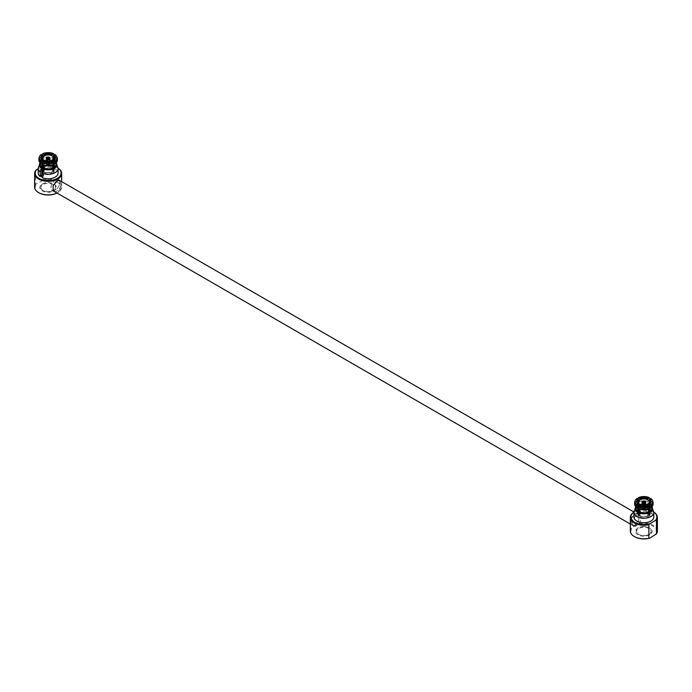 <?xml version="1.0" encoding="UTF-8"?>
<svg xmlns="http://www.w3.org/2000/svg" width="692" height="692" viewBox="0 0 692 692"><rect width="100%" height="100%" fill="white"/><g stroke="black" fill="none" stroke-linecap="round" stroke-linejoin="round"><path stroke-width="0.52" stroke-dasharray="3.46 2.59" d="M54.469 191.563A6.219 3.59 120 0 0 60.732 186.33L60.732 181.174A6.219 3.59 120 0 0 60.576 180.984M57.315 180.664A6.219 3.59 120 0 0 56.934 180.863A6.219 3.59 120 0 0 53.146 185.551M53.146 190.698C56.614 194.149 59.14 192.687 60.732 186.33M38.19 168.658L43.138 166.253L43.138 179.79A13.546 7.82 180 0 1 61.683 187.056A13.546 7.82 180 0 1 57.721 192.584A13.546 7.82 180 0 1 56.952 192.999M43.138 166.253A13.546 7.82 180 0 1 57.721 167.992A13.546 7.82 180 0 1 58.076 168.199M35.56 170.63L35.56 184.167L41.996 180.897A12.992 7.5 180 0 1 58.569 183.034A12.992 7.5 180 0 1 57.332 192.817A12.992 7.5 180 0 1 56.969 193.007M34.6 187.056A13.546 7.82 180 0 1 35.56 184.167M59.771 182.498A6.219 3.59 120 0 0 58.483 179.652A6.219 3.59 120 0 0 52.263 183.242A6.219 3.59 120 0 0 52.263 190.421A6.219 3.59 120 0 0 57.055 188.752A6.219 3.59 120 0 0 59.771 182.498M55.377 190.023A6.107 3.529 -60 0 1 52.324 190.326A6.107 3.529 -60 0 1 52.324 183.276A6.107 3.529 -60 0 1 58.431 179.747A6.107 3.529 -60 0 1 59.365 184.643A6.107 3.529 -60 0 1 55.377 190.023M43.138 179.79L41.996 180.897M38.769 192.705A12.992 7.5 180 0 1 36.693 183.96M41.996 166.461A12.992 7.5 180 0 1 57.332 167.767A12.992 7.5 180 0 1 58.076 168.234M43.674 161.072L44.072 161.297A6.764 3.901 0 0 0 52.22 161.297L52.609 161.072M42.489 172.17A7.88 4.55 0 0 0 43.094 172.498L44.054 171.945L44.072 161.297M43.094 172.498L43.155 168.727M42.748 160.535L42.861 164.713M42.999 169.566L43.051 171.365A6.531 3.771 180 0 1 41.615 169.047A6.531 3.771 180 0 1 43.051 166.642L42.792 157.378M43.847 166.521A6.081 3.512 180 0 1 52.445 166.521A6.081 3.512 180 0 1 52.445 171.486A6.081 3.512 180 0 1 43.847 171.486A6.081 3.512 180 0 1 43.847 166.521M43.068 168.191A5.527 3.192 180 0 1 44.236 167.196A5.527 3.192 180 0 1 50.257 166.504A5.527 3.192 180 0 1 53.673 169.453A5.527 3.192 180 0 1 52.056 171.711A5.527 3.192 180 0 1 44.236 171.711A5.527 3.192 180 0 1 42.619 169.453A5.527 3.192 180 0 1 42.965 168.338M44.236 169.185A5.527 3.192 0 0 0 42.619 171.443A5.527 3.192 0 0 0 48.146 174.635A5.527 3.192 0 0 0 53.673 171.443A5.527 3.192 0 0 0 50.257 168.493A5.527 3.192 0 0 0 44.236 169.185M41.261 154.515L40.992 155.25A9.23 5.328 180 0 0 39.202 157.3M38.908 160.25A9.23 5.328 180 0 1 41.018 156.859L40.992 155.25M41.018 156.859L41.996 158.537A7.88 4.55 180 0 0 40.266 161.374L40.266 163.027M41.996 164.22A7.88 4.55 180 0 1 40.266 161.374M42.307 154.498A9.23 5.328 180 0 1 53.985 154.498M42.29 155.112L42.273 156.132A9.23 5.328 180 0 1 54.011 156.132L53.993 155.112M54.011 156.132L53.068 157.828A7.88 4.55 180 0 0 43.224 157.828L42.273 156.132M43.224 157.828L43.172 160.786A7.88 4.55 180 0 1 53.12 160.786L53.068 157.828M55.031 154.515L55.291 155.25A9.23 5.328 180 0 1 57.09 157.3M55.291 155.25L55.273 156.859A9.23 5.328 180 0 1 57.375 160.25M55.273 156.859L54.296 158.537A7.88 4.55 180 0 1 56.017 161.374A7.88 4.55 180 0 1 54.296 164.22M54.296 158.537L54.253 161.444A7.88 4.55 180 0 1 56.017 164.307M53.12 167.836L53.197 172.498L52.237 171.945A6.531 3.771 180 0 1 44.054 171.945M53.197 172.498A7.88 4.55 0 0 0 54.192 171.919L53.232 171.365L53.336 167.845M54.192 166.089A7.88 4.55 0 0 0 53.197 165.518L53.12 160.786A7.88 4.55 180 0 1 54.253 161.444L54.192 166.089L53.232 166.642A6.531 3.771 180 0 1 54.677 169.047A6.531 3.771 180 0 1 53.232 171.365M53.197 165.518L52.237 166.063L52.22 155.06M40.266 164.307A7.88 4.55 180 0 1 42.03 161.444A7.88 4.55 180 0 1 43.172 160.786L43.094 165.518L44.054 166.063A6.531 3.771 180 0 1 52.237 166.063M43.094 165.518A7.88 4.55 0 0 0 42.1 166.089L43.051 166.642M43.639 168.044L43.639 175.898A7.88 4.55 180 0 1 42.151 175.119M42.1 166.089L41.996 158.537M38.19 173.069A9.947 5.744 180 0 1 48.146 167.326A9.947 5.744 180 0 1 58.093 173.069M43.639 175.898L42.151 177.654M42.843 177.256A8.979 5.19 180 0 1 42.151 176.927M52.22 161.297L52.237 171.945M53.5 157.378L53.232 166.642M53.422 164.713L53.544 160.535M54.192 171.919L54.253 167.179M44.072 155.06L44.054 166.063M42.264 184.115A8.321 4.801 180 0 1 54.028 184.115A8.321 4.801 180 0 1 54.028 190.905A8.321 4.801 180 0 1 42.264 190.905A8.321 4.801 180 0 1 42.264 184.115L42.653 183.89A7.768 4.481 180 0 1 53.639 183.89A7.768 4.481 180 0 1 53.639 190.231A7.768 4.481 180 0 1 49.106 191.511A7.768 4.481 180 0 1 42.653 190.231A7.768 4.481 180 0 1 42.653 183.89L42.264 184.115M644.641 508.421A1.107 0.64 -0 0 0 643.456 508.274A1.107 0.64 -0 0 0 642.756 508.845A1.107 0.64 -0 0 0 643.197 509.381A1.107 0.64 -0 0 0 644.373 509.433A1.107 0.64 -0 0 0 644.961 508.845A1.107 0.64 -0 0 0 644.641 508.421M643.344 502.66L642.851 508.101A1.029 0.597 -0 0 0 643.24 508.447A1.029 0.597 -0 0 0 643.638 508.551L643.525 502.799L644.191 502.799L644.079 508.551A1.029 0.597 -0 0 0 644.857 508.101L644.65 502.53M643.525 502.288L643.638 507.392A1.029 0.597 -0 0 0 642.851 507.841L643.413 502.349M644.295 502.349L644.857 507.841A1.029 0.597 -0 0 0 644.079 507.392L644.191 502.288M642.695 502.998L642.159 508.499L642.851 508.101M644.927 503.032L644.78 508.957A1.938 1.116 180 0 1 642.937 508.957L643.638 508.551M641.925 502.107L641.925 507.971A1.938 1.116 180 0 0 642.159 508.499A1.938 1.116 -0 0 0 642.937 508.957L642.79 503.032M644.987 501.484L645.558 507.444A1.938 1.116 180 0 1 645.792 507.928A1.938 1.116 180 0 1 645.792 507.971A1.938 1.116 180 0 1 645.558 508.499L644.857 508.101M644.079 508.551L644.78 508.957A1.938 1.116 -0 0 0 645.558 508.499L645.013 502.998M644.857 507.841L645.558 507.444A1.938 1.116 -0 0 0 644.78 506.985L644.079 507.392M642.782 501.518L642.937 506.985A1.938 1.116 180 0 1 644.78 506.985L644.927 501.518M641.925 507.971A1.938 1.116 180 0 1 641.925 507.928A1.938 1.116 180 0 1 642.159 507.444A1.938 1.116 -0 0 1 642.937 506.985L643.638 507.392M642.73 501.484L642.159 507.444L642.851 507.841M647.721 514.303A4.282 2.474 180 0 1 648.144 515.376A4.282 2.474 180 0 1 643.854 517.85A4.282 2.474 180 0 1 639.572 515.376A4.282 2.474 180 0 1 642.911 512.962A4.282 2.474 180 0 1 647.721 514.303M639.944 513.118A5.527 3.192 -0 0 0 638.327 515.376A5.527 3.192 -0 0 0 641.743 518.325A5.527 3.192 -0 0 0 647.764 517.633A5.527 3.192 -0 0 0 649.381 515.376A5.527 3.192 -0 0 0 645.973 512.426A5.527 3.192 -0 0 0 639.944 513.118M647.721 509.796A4.282 2.474 180 0 1 648.144 510.86A4.282 2.474 180 0 1 643.854 513.334A4.282 2.474 180 0 1 639.572 510.86A4.282 2.474 180 0 1 642.911 508.447A4.282 2.474 180 0 1 647.721 509.796M646.241 513.741A5.527 3.192 -0 0 0 649.381 510.86A5.527 3.192 -0 0 0 643.854 507.668A5.527 3.192 -0 0 0 638.327 510.86A5.527 3.192 -0 0 0 646.241 513.741M642.963 527.313A7.214 4.169 -0 0 0 637.029 530.089A7.214 4.169 -0 0 0 638.759 534.388A7.214 4.169 -0 0 0 648.958 534.388A7.214 4.169 -0 0 0 650.333 529.614A7.214 4.169 -0 0 0 642.963 527.313M642.894 526.543A7.768 4.481 180 0 1 649.347 527.823A7.768 4.481 180 0 1 649.347 534.163L649.347 534.163A7.768 4.481 180 0 1 638.361 534.163A7.768 4.481 180 0 1 638.361 527.823A7.768 4.481 180 0 1 642.894 526.543M648.828 511.769L648.906 516.422A7.88 4.55 -0 0 0 649.9 515.851L649.97 511.111M637.747 511.111L637.808 515.851A7.88 4.55 -0 0 0 638.803 516.422L638.88 511.769M638.007 499.044L638.932 501.761L638.803 509.442A7.88 4.55 -0 0 0 637.808 510.021L637.747 505.368A7.88 4.55 180 0 1 638.88 504.71A7.88 4.55 180 0 1 648.361 504.511L648.361 512.365L649.157 512.807L649.849 512.409L649.849 507.893L648.958 504.71L648.361 504.511M650.316 505.636L650.913 505.835L651.803 509.027L651.803 513.542L651.111 513.94L650.316 513.49L650.316 505.636A7.88 4.55 180 0 1 651.734 508.239M651.803 509.027A9.947 5.744 180 0 1 653.014 510.238M634.702 510.238A9.947 5.744 180 0 1 649.849 507.893M651.803 513.542A9.947 5.744 180 0 1 653.81 517.002M633.907 517.002A9.947 5.744 180 0 1 639.417 511.855A9.947 5.744 180 0 1 649.849 512.409M648.958 504.71A8.711 5.026 -0 0 0 637.877 505.125A8.711 5.026 -0 0 0 635.836 506.821M651.873 506.821A8.711 5.026 -0 0 0 650.913 505.835M650.428 505.575A8.027 4.636 180 0 1 651.734 507.348M635.983 507.348A8.027 4.636 180 0 1 638.353 504.866A8.027 4.636 180 0 1 648.473 504.451M635.983 508.239A7.88 4.55 180 0 1 637.747 505.368L637.704 502.47L636.726 500.792L636.969 498.448M636.623 515.626A6.107 3.529 120 0 0 632.635 521.015A6.107 3.529 120 0 0 633.569 525.911A6.107 3.529 120 0 0 636.623 525.609A6.107 3.529 120 0 0 640.619 520.22A6.107 3.529 120 0 0 639.676 515.324A6.107 3.529 120 0 0 636.623 515.626M649.736 534.838A8.321 4.801 180 0 1 637.972 534.838A8.321 4.801 180 0 1 637.972 528.048A8.321 4.801 180 0 1 649.736 528.048A8.321 4.801 180 0 1 649.736 534.838M634.477 536.629A12.992 7.5 180 0 1 633.933 526.603A12.992 7.5 180 0 1 651.163 525.237A12.992 7.5 180 0 1 655.307 534.985M649.9 515.851L648.949 515.298L649.044 511.777M649.139 508.646L649.252 504.459M649.208 501.311L648.949 510.575A6.531 3.771 180 0 1 650.385 512.98A6.531 3.771 180 0 1 648.949 515.298M647.928 505.229L647.946 515.877A6.531 3.771 180 0 1 639.763 515.877L639.78 505.229A6.764 3.901 -0 0 0 647.928 505.229L648.326 505.004M648.906 516.422L647.946 515.877M638.803 516.422L639.763 515.877M638.457 504.459L638.578 508.646M638.664 511.665L638.768 515.298A6.531 3.771 180 0 1 637.323 512.98A6.531 3.771 180 0 1 638.768 510.575L638.5 501.311M637.808 515.851L638.768 515.298M637.808 510.021L638.768 510.575M639.78 498.993L639.763 509.995A6.531 3.771 180 0 1 647.946 509.995L647.928 498.993M638.803 509.442L639.763 509.995M638.015 498.43A9.23 5.328 180 0 1 649.693 498.43M637.989 500.065A9.23 5.328 180 0 1 649.727 500.065L649.71 499.044M638.932 501.761A7.88 4.55 180 0 1 648.776 501.761L649.727 500.065M649.157 512.807A8.979 5.19 180 0 1 650.212 513.334A8.979 5.19 180 0 1 651.111 513.94M648.361 512.365A7.88 4.55 180 0 1 649.425 512.876A7.88 4.55 180 0 1 650.316 513.49M633.924 512.167A12.992 7.5 180 0 1 634.668 511.691A12.992 7.5 180 0 1 653.04 511.691A12.992 7.5 180 0 1 653.793 512.167M650.004 508.153A7.88 4.55 180 0 0 651.734 505.307A7.88 4.55 180 0 0 650.004 502.47L649.9 510.021A7.88 4.55 -0 0 0 648.906 509.442L648.776 501.761M648.153 515.419A6.081 3.512 180 0 1 639.555 515.419A6.081 3.512 180 0 1 639.555 510.454A6.081 3.512 180 0 1 648.153 510.454A6.081 3.512 180 0 1 648.153 515.419L647.764 515.644A5.527 3.192 180 0 1 639.944 515.644A5.527 3.192 180 0 1 638.327 513.386A5.527 3.192 180 0 1 643.854 510.194A5.527 3.192 180 0 1 649.381 513.386A5.527 3.192 180 0 1 647.764 515.644L648.153 515.419M649.9 510.021L648.949 510.575M648.906 509.442L647.946 509.995M637.704 508.153A7.88 4.55 180 0 1 635.983 505.307A7.88 4.55 180 0 1 637.704 502.47M634.625 504.183A9.23 5.328 180 0 1 636.726 500.792M634.91 501.233A9.23 5.328 180 0 1 636.709 499.183M650.004 502.47L650.982 500.792A9.23 5.328 180 0 1 653.092 504.183M650.982 500.792L651.008 499.183A9.23 5.328 180 0 1 652.798 501.233M651.008 499.183L650.739 498.448M633.924 512.132A13.546 7.82 180 0 1 634.279 511.924A13.546 7.82 180 0 1 653.43 511.924A13.546 7.82 180 0 1 653.784 512.132M630.317 530.989A13.546 7.82 180 0 1 643.854 523.169A13.546 7.82 180 0 1 657.4 530.989M632.228 523.152A6.219 3.59 -60 0 1 634.945 516.898A6.219 3.59 -60 0 1 639.737 515.229A6.219 3.59 -60 0 1 639.737 522.408A6.219 3.59 -60 0 1 633.517 526.006A6.219 3.59 -60 0 1 632.228 523.152M631.268 524.475L631.268 519.329A6.219 3.59 -60 0 1 638.171 514.329A6.219 3.59 -60 0 1 638.854 514.952L638.854 520.099A6.219 3.59 -60 0 1 635.066 524.796A6.219 3.59 -60 0 1 631.952 525.098A6.219 3.59 -60 0 1 631.268 524.475L634.279 525.245L638.854 520.099M631.268 519.329C632.851 512.971 635.377 511.509 638.854 514.952M40.266 163.416A8.027 4.636 180 0 1 42.636 160.942A8.027 4.636 180 0 1 53.647 160.942A8.027 4.636 180 0 1 56.017 163.416M56.164 162.888A8.711 5.026 0 0 0 54.123 161.193A8.711 5.026 0 0 0 42.169 161.193A8.711 5.026 0 0 0 40.127 162.888M38.986 166.305A9.947 5.744 180 0 1 48.146 162.81A9.947 5.744 180 0 1 57.298 166.305M49.037 191.641A7.214 4.169 0 0 0 53.241 190.456A7.214 4.169 0 0 0 53.241 184.565A7.214 4.169 0 0 0 43.042 184.565A7.214 4.169 0 0 0 43.042 190.456A7.214 4.169 0 0 0 49.037 191.641M49.21 159.099L49.063 165.025A1.938 1.116 0 0 0 49.841 164.566L49.149 164.168L48.942 158.598M49.27 157.551L49.841 163.511A1.938 1.116 180 0 1 50.075 163.995A1.938 1.116 180 0 1 50.075 164.039A1.938 1.116 180 0 1 49.841 164.566L49.305 159.065M48.587 158.416L49.149 163.909L49.841 163.511A1.938 1.116 0 0 0 49.063 163.053L48.362 163.459L48.475 158.356M47.809 158.356L47.921 163.459L47.22 163.053A1.938 1.116 180 0 1 49.063 163.053L49.218 157.586M47.073 157.586L47.22 163.053A1.938 1.116 0 0 0 46.442 163.511L47.142 163.909L47.705 158.416M46.987 159.065L46.442 164.566A1.938 1.116 180 0 1 46.208 164.039A1.938 1.116 180 0 1 46.208 163.995A1.938 1.116 180 0 1 46.442 163.511L47.013 157.551M47.35 158.598L47.142 164.168L46.442 164.566A1.938 1.116 0 0 0 47.22 165.025L47.073 159.099M48.881 158.632L48.362 164.618L49.063 165.025A1.938 1.116 180 0 1 47.22 165.025L47.921 164.618L47.402 158.632M43.163 168.312A5.527 3.192 0 0 0 49.374 170.042A5.527 3.192 0 0 0 53.673 166.928A5.527 3.192 0 0 0 45.758 164.047A5.527 3.192 0 0 0 42.619 166.928A5.527 3.192 0 0 0 42.956 168.035M44.279 167.992A4.282 2.474 180 0 1 43.855 166.928A4.282 2.474 180 0 1 48.146 164.454A4.282 2.474 180 0 1 52.428 166.928A4.282 2.474 180 0 1 49.089 169.341A4.282 2.474 180 0 1 44.279 167.992M44.279 172.507A4.282 2.474 180 0 1 43.855 171.443A4.282 2.474 180 0 1 48.146 168.969A4.282 2.474 180 0 1 52.428 171.443A4.282 2.474 180 0 1 49.089 173.856A4.282 2.474 180 0 1 44.279 172.507M48.362 164.618A1.029 0.597 0 0 0 49.149 164.168M49.149 163.909A1.029 0.597 0 0 0 48.76 163.563A1.029 0.597 0 0 0 48.362 163.459M47.921 163.459A1.029 0.597 0 0 0 47.142 163.909M47.142 164.168A1.029 0.597 0 0 0 47.921 164.618M47.359 165.397A1.107 0.64 0 0 0 48.596 165.526A1.107 0.64 0 0 0 49.244 164.912A1.107 0.64 0 0 0 48.803 164.428A1.107 0.64 0 0 0 47.679 164.367A1.107 0.64 0 0 0 47.039 164.912A1.107 0.64 0 0 0 47.359 165.397M47.809 158.866L48.475 158.866M56.934 180.863L57.721 180.413M61.683 181.624L61.683 187.056M60.048 180.551L58.483 179.652M53.829 191.321L52.263 190.421M42.619 169.453L42.619 171.443M53.673 169.453L53.673 171.443M56.017 161.374L56.017 163.027M54.677 169.047L54.902 158.226M41.615 169.047L41.382 158.226M643.309 502.522L642.756 508.845M644.408 502.522L644.961 508.845M645.454 502.729L645.792 507.928M642.254 502.729L641.925 507.928M639.572 510.86L639.572 515.376M648.144 510.86L648.144 515.376M638.327 504.356L638.327 510.86M649.381 504.356L649.381 510.86M645.792 502.107L645.792 507.971M638.353 504.866L637.877 505.125M639.676 515.324L633.941 512.011M59.408 180.309L58.431 179.747M633.569 525.911L630.317 524.026M53.301 190.888L52.324 190.326M650.385 512.98L650.618 502.158M637.323 512.98L637.098 502.158M649.425 512.876L650.212 513.334M651.734 505.307L651.734 506.959M635.983 505.307L635.983 506.959M638.327 513.386L638.327 515.376M649.381 513.386L649.381 515.376M631.952 525.098L633.517 526.006M638.171 514.329L639.737 515.229M635.066 524.796L634.279 525.245M42.636 160.942L42.169 161.193M53.647 160.942L54.123 161.193M46.208 158.174L46.208 164.039M50.075 158.174L50.075 164.039M42.619 160.432L42.619 166.928M53.673 160.432L53.673 166.928M43.855 166.928L43.855 171.443M52.428 166.928L52.428 171.443M49.746 158.797L50.075 163.995M46.546 158.797L46.208 163.995M47.592 158.589L47.039 164.912M48.691 158.589L49.244 164.912"/><path stroke-width="1.04" d="M60.576 180.984A6.219 3.59 120 0 0 60.048 180.551A6.219 3.59 120 0 0 57.315 180.664M60.697 181.053L57.721 180.413L53.146 185.551L53.146 190.698A6.219 3.59 120 0 0 53.829 191.321A6.219 3.59 120 0 0 54.469 191.563M58.076 168.199A13.546 7.82 180 0 1 61.683 173.519A13.546 7.82 180 0 1 48.146 181.339A13.546 7.82 180 0 1 34.6 173.519A13.546 7.82 180 0 1 35.56 170.63L38.19 168.658M56.952 192.999A13.546 7.82 180 0 1 38.57 192.584A13.546 7.82 180 0 1 34.6 187.056L34.6 173.519M56.969 193.007A12.992 7.5 180 0 1 38.96 192.817A12.992 7.5 180 0 1 38.769 192.705M58.076 168.234A12.992 7.5 180 0 1 57.696 178.147A12.992 7.5 180 0 1 40.612 179.176A12.992 7.5 180 0 1 36.693 169.523M42.593 161.694L43.674 161.072A7.327 4.23 180 0 0 52.609 161.072L53.691 161.694A8.849 5.104 180 0 1 42.593 161.694L42.273 164.367L43.224 164.93L43.155 168.727M42.861 164.713L42.999 169.566M42.748 160.535L41.261 160.925A8.849 5.104 180 0 1 39.574 156.453A8.849 5.104 180 0 1 41.261 154.515L42.748 155.83A6.764 3.901 0 0 0 41.382 158.226A6.764 3.901 0 0 0 42.748 160.535M42.644 171.607L42.1 171.919L41.996 164.22L41.018 163.632L41.261 160.925M40.992 161.997A9.23 5.328 180 0 1 38.908 158.624A9.23 5.328 180 0 1 39.202 157.3L39.574 156.453M41.018 163.632A9.23 5.328 180 0 1 38.908 160.25L38.908 158.624M42.29 155.112L42.593 153.745A8.849 5.104 180 0 1 53.691 153.745L53.993 155.112M53.95 155.138A7.327 4.23 180 0 1 53.95 160.302L53.544 160.535A6.764 3.901 0 0 0 54.902 158.226A6.764 3.901 0 0 0 53.544 155.83L55.031 154.515A8.849 5.104 180 0 1 56.709 156.453A8.849 5.104 180 0 1 55.031 160.925L55.291 161.997A9.23 5.328 180 0 0 57.375 158.624L57.375 160.25A9.23 5.328 180 0 1 55.273 163.632L55.291 161.997M56.709 156.453L57.09 157.3A9.23 5.328 180 0 1 57.375 158.624M55.273 163.632L54.296 164.22L54.253 167.179A7.88 4.55 180 0 1 53.12 167.836A7.88 4.55 180 0 1 43.639 168.044L43.527 168.104A8.027 4.636 180 0 0 52.523 168.199A8.027 4.636 180 0 0 56.017 163.416M56.017 163.027L56.017 164.307A7.88 4.55 180 0 1 54.253 167.179M40.266 163.416A8.027 4.636 180 0 0 41.572 166.971L41.684 166.91A7.88 4.55 180 0 1 40.266 164.307L40.266 163.027M41.684 166.91L41.684 174.765A7.88 4.55 180 0 0 42.151 175.119M43.224 164.93A7.88 4.55 180 0 0 53.068 164.93L53.12 167.836M41.572 166.971L40.197 172.014L40.197 176.529L41.684 174.765M40.197 176.529A9.947 5.744 180 0 1 38.19 173.069L38.19 168.554A9.947 5.744 180 0 1 38.986 166.305L39.435 164.748A8.711 5.026 0 0 0 41.087 167.801M43.042 168.926A8.711 5.026 0 0 0 52.185 169.306A8.711 5.026 0 0 0 56.856 164.748L57.298 166.305A9.947 5.744 180 0 1 58.093 168.554L58.093 173.069A9.947 5.744 180 0 1 52.583 178.207A9.947 5.744 180 0 1 42.151 177.654L42.151 173.138L43.527 168.104M42.151 176.927A8.979 5.19 180 0 1 40.889 176.123M53.068 164.93L54.011 164.367A9.23 5.328 180 0 1 42.273 164.367M42.307 162.75A9.23 5.328 180 0 0 53.985 162.75L54.011 164.367M53.985 162.75L53.691 161.694M53.544 155.83L53.5 157.378M53.336 167.845L53.422 164.713M55.031 160.925L53.95 160.302M52.22 155.06A6.764 3.901 0 0 0 44.072 155.06L43.674 154.368A7.327 4.23 180 0 1 52.609 154.368L52.22 155.06M42.593 153.745L43.674 154.368M53.691 153.745L52.609 154.368M42.792 157.378L42.748 155.83M42.342 160.302A7.327 4.23 180 0 1 42.342 155.138M644.598 501.639A1.09 0.631 -0 0 0 643.119 501.639L644.191 502.288L644.927 501.449A1.557 0.9 -0 0 0 642.782 501.449L643.119 501.639M645.013 502.998L644.65 502.53A1.09 0.631 -0 0 0 644.65 501.674L644.373 502.66M643.058 501.674L642.73 501.484A1.557 0.9 -0 0 0 642.297 502.072A1.557 0.9 -0 0 0 642.73 502.721L643.058 502.53A1.09 0.631 -0 0 1 643.058 501.674L643.344 502.66M642.79 503.032L643.119 502.565A1.09 0.631 -0 0 0 644.598 502.565L644.927 503.032M644.987 502.721A1.557 0.9 -0 0 0 645.411 502.072A1.557 0.9 -0 0 0 644.987 501.484L644.65 501.674M642.782 502.755A1.557 0.9 -0 0 0 644.927 502.755M646.241 504.987A5.527 3.192 -0 0 0 649.381 502.107A5.527 3.192 -0 0 0 643.854 498.915A5.527 3.192 -0 0 0 638.327 502.107A5.527 3.192 -0 0 0 646.241 504.987M644.693 503.11A1.938 1.116 -0 0 0 645.792 502.107A1.938 1.116 -0 0 0 642.937 501.12A1.938 1.116 -0 0 0 641.925 502.107A1.938 1.116 -0 0 0 644.693 503.11M651.734 506.959L651.734 508.239A7.88 4.55 180 0 1 649.97 511.111A7.88 4.55 180 0 1 648.828 511.769A7.88 4.55 180 0 1 638.88 511.769A7.88 4.55 180 0 1 637.747 511.111A7.88 4.55 180 0 1 635.983 508.239L635.983 506.959M652.565 508.681L653.014 510.238A9.947 5.744 180 0 1 653.81 512.487A9.947 5.744 180 0 1 643.854 518.23A9.947 5.744 180 0 1 633.907 512.487A9.947 5.744 180 0 1 634.702 510.238L635.144 508.681A8.711 5.026 -0 0 0 643.854 513.81A8.711 5.026 -0 0 0 652.565 508.681A8.711 5.026 -0 0 0 651.873 506.821M653.81 512.487L653.81 517.002A9.947 5.744 180 0 1 643.854 522.745A9.947 5.744 180 0 1 633.907 517.002L633.907 512.487M635.836 506.821A8.711 5.026 -0 0 0 635.144 508.681M651.734 507.348A8.027 4.636 180 0 1 643.854 512.876A8.027 4.636 180 0 1 635.983 507.348M653.793 512.167A12.992 7.5 180 0 1 655.307 520.548L656.44 520.341L656.44 533.878L650.004 538.047A12.992 7.5 180 0 1 634.668 536.741A12.992 7.5 180 0 1 634.477 536.629M650.739 504.857L649.252 504.459A6.764 3.901 -0 0 0 650.618 502.158A6.764 3.901 -0 0 0 649.252 499.762L650.739 498.448A8.849 5.104 180 0 1 652.426 500.385A8.849 5.104 180 0 1 650.739 504.857L650.982 507.565L650.004 508.153L649.97 511.111M649.044 511.777L649.139 508.646M649.658 499.07A7.327 4.23 180 0 1 649.658 504.234M649.252 499.762L649.208 501.311M648.828 511.769L648.776 508.862L649.727 508.291L649.693 506.682L649.407 505.627L648.326 505.004A7.327 4.23 180 0 1 639.391 505.004L638.309 505.627L638.015 506.682L637.989 508.291L638.932 508.862L638.88 511.769M649.407 505.627A8.849 5.104 180 0 1 638.309 505.627M638.578 508.646L638.664 511.665M638.457 504.459L638.05 504.234A7.327 4.23 180 0 1 638.05 499.07L638.457 499.762A6.764 3.901 -0 0 0 637.098 502.158A6.764 3.901 -0 0 0 638.457 504.459M637.747 511.111L637.704 508.153L636.726 507.565L636.709 505.93L636.969 504.857L638.05 504.234M636.969 504.857A8.849 5.104 180 0 1 635.291 500.385A8.849 5.104 180 0 1 636.969 498.448L638.05 499.07M638.5 501.311L638.457 499.762M639.78 498.993L639.391 498.301A7.327 4.23 180 0 1 648.326 498.301L647.928 498.993A6.764 3.901 -0 0 0 639.78 498.993M638.007 499.044L638.309 497.678L639.391 498.301M638.309 497.678A8.849 5.104 180 0 1 649.407 497.678L648.326 498.301M649.407 497.678L649.71 499.044M655.307 520.548L650.004 523.61A12.992 7.5 180 0 1 633.768 521.725A12.992 7.5 180 0 1 633.924 512.167M636.726 507.565A9.23 5.328 180 0 1 634.625 504.183L634.625 502.556A9.23 5.328 180 0 1 634.91 501.233L635.291 500.385M636.709 505.93A9.23 5.328 180 0 1 634.625 502.556M648.776 508.862A7.88 4.55 180 0 1 638.932 508.862M649.727 508.291A9.23 5.328 180 0 1 637.989 508.291M649.693 506.682A9.23 5.328 180 0 1 638.015 506.682M652.426 500.385L652.798 501.233A9.23 5.328 180 0 1 653.092 502.556L653.092 504.183A9.23 5.328 180 0 1 650.982 507.565M653.092 502.556A9.23 5.328 180 0 1 651.008 505.93M650.004 523.61L648.862 524.718A13.546 7.82 180 0 1 630.317 517.452A13.546 7.82 180 0 1 633.924 512.132M653.784 512.132A13.546 7.82 180 0 1 657.4 517.452A13.546 7.82 180 0 1 656.44 520.341M648.862 524.718L648.862 538.255L650.004 538.047M648.862 538.255A13.546 7.82 180 0 1 634.279 536.516A13.546 7.82 180 0 1 630.317 530.989L630.317 517.452M657.4 517.452L657.4 530.989A13.546 7.82 180 0 1 656.44 533.878M56.856 164.748A8.711 5.026 0 0 0 56.164 162.888M40.127 162.888A8.711 5.026 0 0 0 39.435 164.748M40.197 172.014A9.947 5.744 180 0 1 38.19 168.554M58.093 168.554A9.947 5.744 180 0 1 52.583 173.692A9.947 5.744 180 0 1 42.151 173.138M49.063 159.151A1.938 1.116 0 0 0 50.075 158.174A1.938 1.116 0 0 0 47.307 157.162A1.938 1.116 0 0 0 46.208 158.174A1.938 1.116 0 0 0 49.063 159.151M45.758 155.293A5.527 3.192 0 0 0 42.619 158.174A5.527 3.192 0 0 0 48.146 161.366A5.527 3.192 0 0 0 53.673 158.174A5.527 3.192 0 0 0 45.758 155.293M47.073 159.099L47.073 158.823A1.557 0.9 0 0 0 49.218 158.823L49.21 159.099M49.305 159.065L49.27 158.788A1.557 0.9 0 0 0 49.703 158.139A1.557 0.9 0 0 0 49.27 157.551L48.656 158.727M49.218 157.586L49.218 157.516A1.557 0.9 0 0 0 47.073 157.516L47.073 157.586M47.073 157.516L47.809 158.356L48.881 157.715A1.09 0.631 0 0 0 47.402 157.715M49.27 158.788L48.942 158.598A1.09 0.631 0 0 0 48.942 157.741M47.627 158.727L47.013 157.551A1.557 0.9 0 0 0 46.589 158.139A1.557 0.9 0 0 0 47.013 158.788L46.987 159.065M47.013 158.788L47.35 158.598A1.09 0.631 0 0 1 47.35 157.741M49.218 158.823L48.881 158.632A1.09 0.631 0 0 1 47.402 158.632L47.073 158.823M61.683 173.519L61.683 181.624M645.411 502.072L645.454 502.729M642.297 502.072L642.254 502.729M638.327 502.107L638.327 504.356M649.381 502.107L649.381 504.356M633.941 512.011L59.408 180.309M630.317 524.026L53.301 190.888M42.619 158.174L42.619 160.432M53.673 158.174L53.673 160.432M49.703 158.139L49.746 158.797M46.589 158.139L46.546 158.797"/></g></svg>
